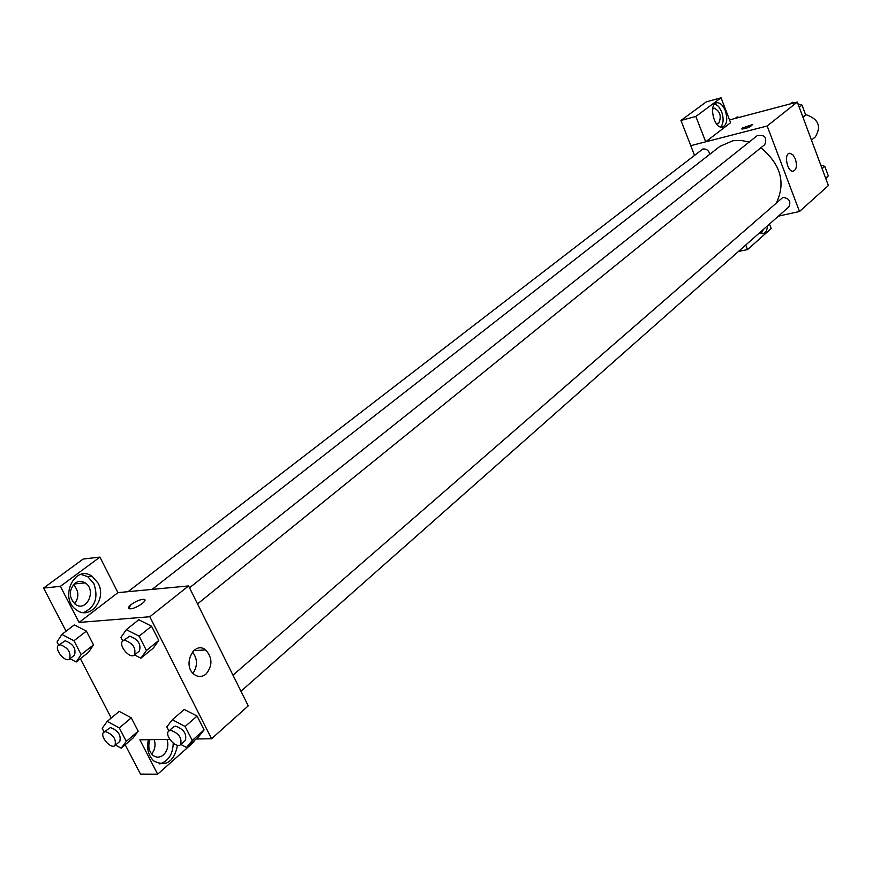 <?xml version="1.0" encoding="UTF-8"?>
<svg xmlns="http://www.w3.org/2000/svg" width="872" height="872" viewBox="0 0 872 872"><rect width="100%" height="100%" fill="white"/><g stroke="black" fill="none" stroke-linecap="round" stroke-linejoin="round"><path stroke-width="1.31" d="M811.483 140.13L815.375 136.86C821.642 126.222 818.361 118.766 805.51 114.505M729.548 119.933L797.302 102.057L828.4 185.562L799.493 211.493L778.434 216.125M767.534 225.761C767.12 230.786 765.431 233.434 762.466 233.707L759.676 232.704M769.464 224.06L771.186 228.54L747.522 249.577L745.756 245.021M761.256 233.511L763.436 229.391M747.522 249.577L738.431 251.485M795.362 158.933C797.302 165.854 796.507 169.953 792.986 171.217C786.947 171.828 783.677 153.047 789.858 153.254L792.866 154.758L795.362 158.933M694.428 155.074L690.755 145.679L767.164 126.004L797.302 102.057M767.164 126.004L799.493 211.493M752.667 124.663L742.443 128.031L752.503 124.511C750.716 126.854 747.195 128.369 741.952 129.067L742.443 128.031L741.799 128.925M705.699 141.82L730.605 122.712L721.057 97.806L695.845 116.456L705.699 141.82L690.755 145.679M725.33 110.668C727.978 119.78 726.899 125.285 722.092 127.159C713.59 128.522 708.369 103.016 717.1 102.711C720.359 102.722 723.106 105.37 725.33 110.668M720.73 127.04C723.553 123.552 723.858 118.429 721.624 111.66L718.593 106.417L714.8 103.833M712.555 109.218L714.342 108.161C720.207 111.409 721.678 116.423 718.757 123.203L716.195 123.475M695.845 116.456L680.945 120.456L690.788 145.657M721.057 97.806L706.32 101.85L680.945 120.456M197.53 603.914L764.798 144.589C767.262 137.602 764.82 134.55 757.485 135.443L189.518 587.804M709.884 154.191C708.696 150.398 706.353 148.665 702.843 148.992L128.031 591.685M240.977 691.245L788.768 206.991C791.253 201.541 789.302 198.347 782.903 197.388L232.988 675.179M776.767 202.064C785.77 182.215 780.484 164.11 760.907 147.739M749.233 142.016L740.982 140.403L732.949 140.73L719.912 146.376L152.088 589.396M117.927 592.644L99.931 557.099L60.375 586.355L79.069 622.444L117.927 592.644L188.581 585.929L248.248 705.851L211.569 738.748L196.091 738.987M151.619 754.008C154.976 749.778 155.837 744.982 154.202 739.609M74.676 603.816C79.308 596.96 78.872 590.595 73.379 584.72M174.596 744.099L173.223 745.309M99.931 557.099L83.156 559.039L43.6 588.055L66.065 631.208M80.388 658.709L111.256 717.994M125.187 744.732L140.49 774.129L157.658 774.194L139.869 739.827L169.778 739.38M91.92 576.163L98.078 583.117C107.191 599.031 89.958 620.69 76.365 609.877C58.697 598.148 74.818 563.944 91.942 576.185L87.712 576.632L80.954 574.408M167.021 739.423C168.776 745.484 167.598 750.639 163.489 754.869C159.849 757.768 156.262 757.866 152.72 755.141C148.752 751.054 147.826 745.898 149.951 739.674M159.729 763.905C168.372 761.234 172.874 754.313 173.234 743.151M177.528 745.277C173.942 761.997 165.996 767.197 153.679 760.896C148.284 755.512 146.518 748.449 148.371 739.696M75.014 583.194C78.36 580.905 81.739 580.796 85.162 582.867C97.032 589.941 86.557 612.831 75.254 604.263C68.714 597.309 68.637 590.289 75.014 583.194M83.57 612.58C95.212 607.13 98.634 597.451 93.838 583.553L87.712 576.632M60.375 586.355L43.6 588.055M193.66 741.146L194.02 741.854L157.658 774.194M104.106 731.968L102.188 728.294L107.201 721.395L119.202 711.367L131.269 717.819L138.19 731.205L133.045 738.028L121.164 748.176L115.507 745.08M184.254 709.448L197.072 716.054L204.092 729.908L198.38 736.982M122.756 640.975L120.946 637.432L126.32 629.639L138.801 619.763L151.543 626.194L158.769 640.462L153.243 648.168L140.915 658.186L134.561 654.916M58.686 645.138L57.029 641.956L61.847 634.445L74.327 624.886L86.393 631.11L93.522 644.877L88.562 652.3M79.069 622.444L149.81 616.744L211.569 738.748M206.01 674.1C202.064 677.173 198.086 677.261 194.075 674.339C181.986 665.358 194.009 640.277 205.618 649.923C212.572 657.695 212.703 665.75 206.01 674.1M149.81 616.744L188.581 585.929M192.974 673.326C197.813 665.914 197.639 658.796 192.461 651.962M144.839 599.871L143.738 599.315C140.13 599.446 135.945 601.179 131.192 604.536C135.945 601.179 140.12 599.435 143.738 599.315C149.537 599.631 134.866 609.572 129.699 608.809C127.737 608.394 128.228 606.977 131.192 604.525L128.576 608.253M126.32 629.639L139.117 636.157L146.42 650.501L140.915 658.186M134.386 655.046L139.378 651.003C141.297 644.168 138.059 639.241 129.688 636.211L122.908 640.855C117.622 644.517 129.677 659.417 134.386 655.046C136.283 648.212 133.045 643.264 124.663 640.212L122.908 640.855M139.117 636.157L151.543 626.194L158.769 640.462L153.232 648.158M146.42 650.501L158.769 640.462M168.874 730.965L166.792 726.899L172.362 719.738L185.137 726.496L192.243 740.437L186.543 747.478L180.82 744.416M180.559 744.655L185.355 740.415C187 733.908 183.763 729.145 175.621 726.125L173.626 726.823L168.797 731.019C163.827 734.791 176.166 749.092 180.559 744.655C182.204 738.148 178.945 733.363 170.803 730.322L168.797 731.019M186.543 747.478L198.358 736.971L204.092 729.908L197.072 716.054L185.137 726.496M172.362 719.738L184.341 709.372M192.243 740.437L204.092 729.908M61.847 634.445L73.957 640.757L81.151 654.6L76.213 661.99L69.956 658.698M69.52 659.047L74.512 655.134C76.256 648.594 73.139 643.808 65.149 640.789L58.588 645.215C53.606 648.539 65.073 663.047 69.52 659.047C71.253 652.496 68.125 647.711 60.124 644.67L58.588 645.215M76.213 661.99L88.541 652.278L93.522 644.877L86.393 631.11L73.957 640.757M81.151 654.6L93.522 644.877M107.201 721.395L119.301 727.924L126.298 741.374L121.164 748.176M114.984 745.527L119.791 741.429C121.317 735.194 118.189 730.573 110.417 727.553L103.812 732.218C99.103 735.641 110.82 749.604 114.984 745.527C116.499 739.282 113.36 734.649 105.577 731.608L103.812 732.218M119.301 727.924L131.269 717.819L138.19 731.205L133.035 738.017M126.298 741.374L138.19 731.205M790.512 103.844L792.506 102.264L794.381 102.82M797.989 103.888L802.011 105.087L805.608 114.766L803.112 117.655M799.253 107.3L802.011 105.087M802.861 117.001L805.608 114.766M820.781 165.091L824.792 166.334L828.324 175.839L825.806 178.607M822.111 168.678L824.792 166.334M825.664 178.204L828.324 175.839M735.161 118.45L737.2 116.892L739.009 117.437M789.858 153.254L788.92 153.483M717.1 102.711L715.977 103.016M713.612 108.357L714.342 108.161M74.066 584L85.162 582.867M205.618 649.923L193.693 650.654"/></g></svg>
